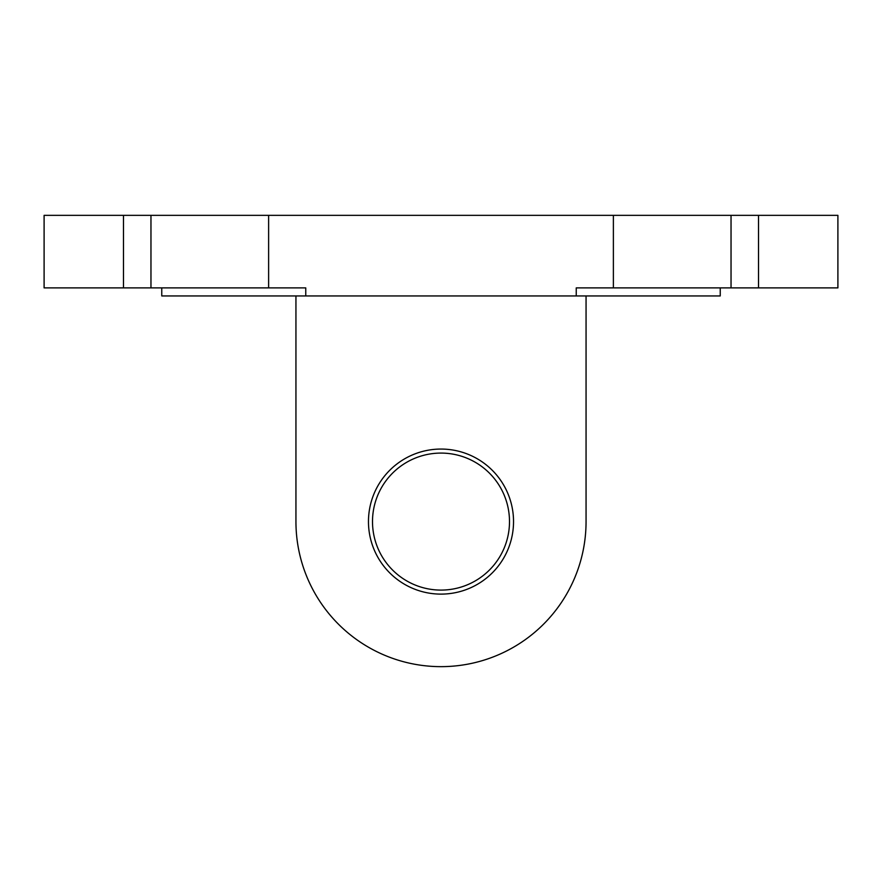<?xml version="1.0" encoding="UTF-8"?>
<svg xmlns="http://www.w3.org/2000/svg" width="882" height="882" viewBox="0 0 882 882"><rect width="100%" height="100%" fill="white"/><g stroke="black" fill="none" stroke-linecap="round" stroke-linejoin="round"><path stroke-width="1.32" d="M372.502 521.593A68.498 68.498 0 0 0 441 590.091A68.498 68.498 0 0 0 509.498 521.593A68.498 68.498 0 0 0 441 453.083A68.498 68.498 0 0 0 372.502 521.593M513.533 521.593A72.533 72.533 0 0 1 441 594.115A72.533 72.533 0 0 1 368.467 521.593A72.533 72.533 0 0 1 441 449.059A72.533 72.533 0 0 1 513.533 521.593M720.241 287.885L720.241 295.944L576.244 295.944L576.244 287.885L758.52 287.885L758.52 215.351L731.035 215.351L731.035 287.885M123.48 215.351L123.48 287.885L44.1 287.885L44.1 215.351L150.965 215.351L150.965 287.885L305.756 287.885L305.756 295.944L161.759 295.944L161.759 287.885M758.52 215.351L837.9 215.351L837.9 287.885L758.52 287.885M295.944 521.593L295.944 295.944L295.944 521.593A145.056 145.056 0 0 0 441 666.649A145.056 145.056 0 0 0 586.056 521.593L586.056 295.944M150.965 287.885L123.48 287.885M150.965 215.351L731.035 215.351M305.756 295.944L576.244 295.944M613.376 215.351L613.376 287.885M268.624 215.351L268.624 287.885"/></g></svg>
